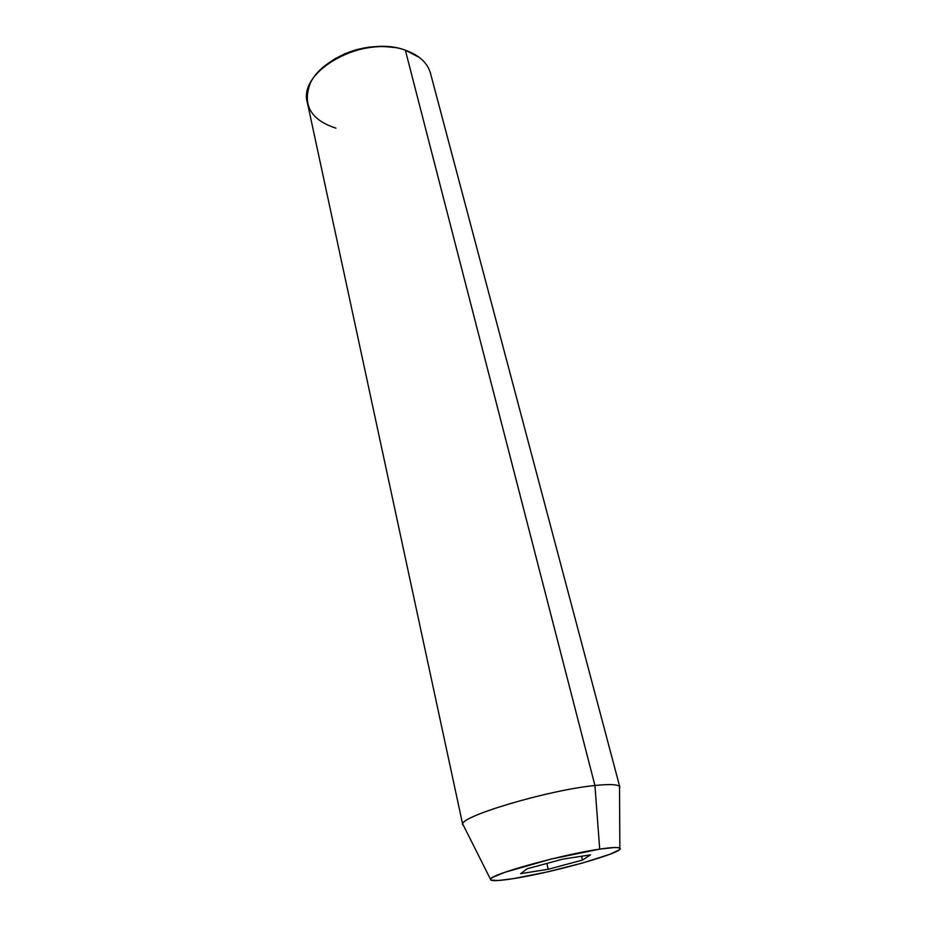 <?xml version="1.0" encoding="UTF-8"?>
<svg xmlns="http://www.w3.org/2000/svg" width="927" height="927" viewBox="0 0 927 927"><rect width="100%" height="100%" fill="white"/><g stroke="black" fill="none" stroke-linecap="round" stroke-linejoin="round"><path stroke-width="1.39" d="M619.85 848.112C626.779 851.728 554.3 872.295 513.859 878.553L547.069 871.971L582.689 862.967L610.059 854.231L619.109 849.932L620.14 848.518L618.668 847.695L614.694 847.51L599.699 849.12L594.937 785.505C549.074 789.908 460.823 816.05 462.782 824.126L463.697 825.934L462.77 824.787C456.524 817.487 547.393 790.071 594.937 785.505L405.354 50.197L594.937 785.505L599.699 849.12C611.472 847.382 618.193 847.046 619.85 848.112L619.514 786.49C617.509 784.346 609.317 784.01 594.937 785.505C610.615 783.894 618.912 784.416 619.827 787.081L430.51 73.337C427.532 62.827 419.143 55.122 405.354 50.197L419.444 57.497M619.827 787.081L619.526 788.529M599.699 849.12L551.055 859.097L505.122 872.214L492.99 877.209L490.603 878.947L490.742 880.094L498.216 880.511L513.859 878.553C497.799 881.102 490.001 881.31 490.453 879.178C490.082 874.497 562.353 854.462 599.699 849.12M582.48 860.082L548.216 869.271L520.661 873.663L527.173 868.75L562.793 859.132L590.522 854.856L582.48 860.082L548.216 869.271L546.826 863.443L548.216 869.271L520.661 873.663L527.173 868.75L562.793 859.132L590.522 854.856L582.48 860.082L581.53 856.247L582.48 860.082M394.16 47.532C370.047 44.137 348.031 49.421 328.088 63.395L334.914 58.795L345.47 53.476L356.999 49.537L369.027 47.126L381.009 46.35L392.445 47.242M335.933 128.169C310.985 120 302.364 105.191 310.082 83.754C321.24 56.953 373.43 38.297 405.354 50.197C363.558 34.125 297.243 71.112 307.416 102.897L462.77 824.787M462.782 824.126L490.453 879.178"/></g></svg>
